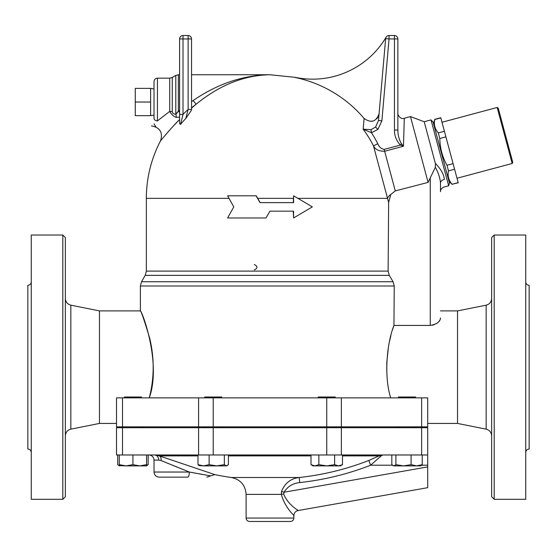 <?xml version="1.0" encoding="UTF-8"?>
<svg xmlns="http://www.w3.org/2000/svg" width="557" height="557" viewBox="0 0 557 557"><rect width="100%" height="100%" fill="white"/><g stroke="black" fill="none" stroke-linecap="round" stroke-linejoin="round"><path stroke-width="0.84" d="M512.774 162.428L498.216 108.079L497.171 107.473L512.175 163.473L512.774 162.428M441.993 122.261L497.171 107.473M154.024 88.981L150.62 88.382L135.274 88.382L135.274 115.661L150.62 115.661L150.62 102.022L135.274 102.022M150.62 88.382L150.62 102.022M154.024 118.188C154.024 125.381 154.024 125.381 154.024 118.188A3.412 2.694 0 0 0 157.436 120.89L157.436 78.147C155.368 78.356 154.226 79.491 154.024 81.559L154.024 118.188L154.024 115.062L150.62 115.661M157.436 78.147L169.711 78.147L169.711 111.4L157.436 120.89C155.577 128.507 155.577 128.507 157.436 120.89L157.422 120.946M433.541 123.64L434.732 119.525C433.694 124.587 434.885 129.043 438.317 132.907L439.814 138.505C439.974 148.03 442.362 156.949 446.993 165.276L448.489 170.874C447.452 175.935 448.643 180.391 452.075 184.256L458.216 182.787L440.782 117.729L434.69 119.365M434.732 119.525L440.824 117.889M438.317 132.907L444.409 131.278M452.075 184.256L458.167 182.626M448.489 170.874L454.582 169.237M446.993 165.276L453.085 163.647M439.814 138.505L445.913 136.869M449.429 182.933L433.095 121.997L431.014 119.908L448.663 185.787L449.429 182.933M141.45 397.858L141.45 397.002L124.399 397.002L124.399 397.858M221.728 397.858L221.728 397.002L204.684 397.002L204.684 397.858M318.221 427.699L318.221 426.843M335.272 397.858L335.272 397.002L318.221 397.002L318.221 397.858M415.55 397.858L415.55 397.002L398.499 397.002L398.499 397.858M146.561 465.241L148.134 464.67L146.561 465.889L139.744 465.889L146.561 464.67L146.561 465.889M142.571 465.889L126.105 465.889L132.921 464.67L139.744 465.889M117.708 454.978L117.708 464.67L119.282 465.826M119.282 465.889L119.282 464.67L126.105 465.889L118.801 465.61M227.326 465.61L226.379 465.889L228.419 464.67L228.419 454.978M216.736 465.889L224.346 464.67L226.379 465.889L203.563 465.889L209.126 464.67L216.736 465.889M199.086 465.61L197.993 464.67L203.563 465.889L199.086 465.61M342.492 464.67L340.383 465.889L338.559 465.889L342.492 464.67L342.492 454.978M310.994 464.67L314.928 465.889L313.104 465.889L310.994 464.67L310.994 454.978M326.743 465.889L334.618 464.67L338.559 465.889L314.928 465.889L318.869 464.67L326.743 465.889M391.815 454.978L391.815 464.67L393.848 465.889L392.908 465.61M395.888 464.67L403.498 465.889L393.848 465.889L395.888 464.67L395.888 454.978M416.671 465.889L422.241 464.67L420.667 465.889L403.498 465.889L411.101 464.67L416.671 465.889M119.282 454.978L119.282 464.67M132.921 454.978L132.921 464.67M146.561 454.978L146.561 464.67M209.126 454.978L209.126 464.67M197.993 454.978L197.993 464.67M224.346 454.978L224.346 464.67M334.618 454.978L334.618 464.67M318.869 454.978L318.869 464.67M422.241 454.978L422.241 464.67M411.101 454.978L411.101 464.67M148.134 454.978L148.134 464.67M341.357 397.858L116.517 397.858L116.517 426.843L427.699 426.843L427.699 397.858L341.357 397.858L341.357 426.843M249.515 521.477L290.434 521.477C292.509 521.275 293.643 520.141 293.845 518.066L246.103 518.066C246.305 520.141 247.44 521.275 249.515 521.477M296.916 509.634C302.82 512.99 288.136 506.174 283.701 493.982A5.117 0.411 -8.6 0 0 281.334 494.386C285.442 509.718 297.87 518.825 292.857 514.403M187.8 477.147L159.142 477.147L187.8 477.147A5.117 1.497 -90 0 0 189.296 472.03L195.201 473.13M199.517 473.923L202.456 474.46M154.024 472.03L154.024 460.096L158.745 460.096L161.07 460.548L189.296 472.03L210.205 475.803L189.296 472.03L154.024 472.03C154.331 475.135 156.037 476.841 159.142 477.147M164.768 462.08L161.057 460.542M177.697 467.372L172.635 465.311M169.07 463.856L166.654 462.86M161.07 460.548A5.117 3.697 -70.7 0 0 159.351 455.891L214.744 474.592L159.358 455.891M158.745 460.096A5.117 4.233 90 0 0 154.519 454.978L159.351 455.891L197.993 455.891M342.492 455.891L379.087 455.891L382.756 454.978L379.087 455.891L368.929 460.416M283.701 493.982L284.021 492.249C287.586 486.519 292.822 483.295 299.729 482.571A276.752 276.752 0 0 0 370.663 465.206L368.811 460.465A271.656 271.656 0 0 1 299.186 477.509C290.761 478.54 284.899 483.149 281.598 491.33L281.334 494.386L246.103 494.386L246.103 518.066M379.087 455.891A5.117 3.808 -120.3 0 1 381.134 455.891L382.756 454.978L380.939 456.113M392.351 465.206L370.663 465.206L381.134 455.891M380.487 456.601L379.916 457.186M293.845 518.066L293.845 515.587C294.04 512.886 295.447 511.208 298.072 510.546L427.699 487.688L427.699 454.978L116.517 454.978L116.517 427.699L122.505 427.699L122.505 454.978M281.341 492.792L281.598 491.33L284.014 492.256M299.729 482.571L299.186 477.509L231.461 477.509A272.819 272.819 0 0 1 214.744 474.592L206.821 477.147M427.699 454.978L427.699 427.699L122.505 427.699M397.858 426.843L397.858 427.699M260.175 202.623L256.255 195.799L227.611 195.799L233.773 206.884L227.611 217.968L265.981 217.968L269.978 211.152L293.588 211.152L293.588 217.968L312.338 206.884L293.588 195.799L293.588 202.623L260.042 202.623L256.067 195.799M293.588 195.799L293.267 202.623M293.267 211.152L293.588 217.968M269.978 211.152L265.981 217.968M440.448 318.479L440.483 317.984C440.211 321.758 436.799 324.244 430.255 325.427L393.945 325.427L394.245 286.006L393.082 281.745L389.28 275.36L388.125 271.099L388.633 202.47L390.826 194.414L395.282 190.898L428.103 182.404L435.344 167.246L435.393 163.493C440.984 169.161 443.964 174.494 444.34 179.486C443.985 189.457 443.985 189.457 444.34 179.486A4.846 3.767 -0 0 0 440.483 183.176C440.483 194.456 440.483 194.456 440.483 183.176C440.483 194.456 440.483 194.456 440.483 183.176C440.204 178.358 438.484 173.046 435.344 167.246M378.871 114.937L379.087 113.649C376.184 121.795 371.185 123.389 364.097 118.446L363.157 129.182A116.058 116.058 0 0 1 373.489 145.885L388.64 202.476M254.284 269.978C257.828 268.154 257.828 266.337 254.284 264.519M435.393 163.493L424.204 121.732L431.014 119.908M191.434 110.223L185.808 118.453A116.058 116.058 0 0 0 180.545 124.385L183.016 114.422A120.862 120.862 0 0 1 188.127 109.43L191.538 109.43L191.538 38.934L188.127 38.934L188.127 109.43L185.822 118.411M191.538 109.778L191.538 109.43M188.127 35.523A3.412 3.412 0 0 1 191.538 38.934A3.412 3.412 0 0 0 188.127 35.523L183.016 35.523L188.127 35.523L188.127 38.934L183.016 38.934L183.016 35.523A3.412 3.412 0 0 0 179.605 38.934L179.605 114.422L183.016 114.422L183.016 38.934L179.605 38.934A3.412 3.412 0 0 1 183.016 35.523M179.605 123.132L179.605 114.422L179.605 123.132L180.545 124.385M179.605 123.153L179.869 124.051M191.538 101.625L191.538 107.78L196.148 104.201C219.688 85.019 244.293 75.202 269.978 74.742C243.235 75.139 217.606 83.752 193.091 100.573L191.538 101.625M176.249 117.395L179.605 117.095L179.605 119.463L172.134 127.365M179.605 117.095L179.605 114.422L179.605 117.095M191.538 74.742L269.978 74.742C244.293 75.202 219.688 85.019 196.148 104.201L193.091 100.573C217.606 83.752 243.235 75.139 269.978 74.742L295.245 77.353A85.256 85.256 0 0 0 386.105 37.201M364.097 118.446A123.473 123.473 0 0 0 295.245 77.5L295.245 77.353M160.646 140.74L160.527 140.879A123.619 123.619 0 0 0 146.352 198.362L229.024 198.362M161.384 139.835L161.175 140.085C157.749 144.388 167.949 131.243 179.605 119.463M170.01 129.725L163.709 137.022M191.538 108.142L196.148 104.201M172.266 111.672A5.117 2.012 180 0 0 169.711 111.4C171.493 114.568 173.659 116.559 176.221 117.388A5.117 2.952 82.8 0 0 175.796 114.101C173.805 114.303 172.628 113.496 172.266 111.672L172.266 77.465L175.796 75.425L175.796 114.101L178.358 111.177L178.358 74.742L175.796 75.425M176.263 113.809L176.799 113.28M176.945 113.12L177.523 112.375M179.605 112.507A5.117 1.191 47.7 0 0 178.358 111.177L179.605 110.223M371.832 121.356L372.389 121.259M376.79 118.773L377.862 117.367M378.488 120.514L381.886 120.806L389.044 38.934L385.646 38.635L378.488 120.514L379.087 113.649L378.488 120.514L375.585 127.08L370.976 129.649L363.157 129.182L371.442 132.705L377.876 129.412L375.585 127.08M385.646 38.635A3.412 3.412 0 0 1 389.044 35.523L394.447 35.523A3.412 3.412 0 0 1 397.858 38.934L394.447 38.934L394.447 130.032L397.858 130.032L397.858 38.934A3.412 3.412 0 0 0 394.447 35.523L394.447 38.934L389.044 38.934L389.044 35.523A3.412 3.412 0 0 0 385.646 38.635M370.976 129.649L371.442 132.705A120.862 120.862 0 0 1 377.778 143.713L373.489 145.885C375.258 149.541 378.983 151.33 384.664 151.253L384.17 149.415C381.148 148.782 379.018 146.881 377.778 143.713M394.447 130.032C394.44 135.887 396.424 140.9 400.406 145.064L401.437 143.72C399.042 139.522 397.851 134.954 397.858 130.032M384.17 149.415L400.406 145.064L403.463 146.213L401.437 143.72L403.463 146.213L404.298 118.237C400.574 120.11 397.092 114.025 397.858 113.294M404.298 118.237L410.467 116.587L428.103 182.404M297.981 198.362L387.554 198.362A10.228 6.378 165 0 1 390.826 194.414M486.157 429.155L486.157 305.173L457.534 310.897L457.534 423.431L486.157 429.155C489.547 430.101 491.378 432.329 491.636 435.846M491.636 237.574L491.636 496.753L494.198 499.309L494.198 235.019L491.636 237.574M494.198 499.309L525.738 499.309L525.738 235.019L494.198 235.019M525.738 281.912C525.947 283.979 527.082 285.114 529.15 285.323L529.15 449.012C527.096 449.227 525.954 450.362 525.738 452.423M65.364 496.753L65.364 237.574L62.802 235.019L62.802 499.309L65.364 496.753M62.802 235.019L31.262 235.019L31.262 499.309L62.802 499.309M31.262 281.912C31.053 283.979 29.918 285.114 27.85 285.323L27.85 449.012C29.904 449.227 31.046 450.362 31.262 452.423M65.364 435.846C65.622 432.329 67.453 430.101 70.843 429.155L70.843 305.173C67.432 304.24 65.608 302.012 65.364 298.482M116.517 423.431L99.466 423.431L99.466 310.897L70.843 305.173M99.466 423.431L70.843 429.155M448.663 185.787L444.075 187.013C441.666 188.05 440.469 189.61 440.483 191.692L440.483 183.176M432.253 325.246L434.356 324.654M436.11 323.798L437.008 323.213M438.756 321.668L439.703 320.407M149.276 397.858C161.815 362.767 141.492 309.81 140.392 310.903C141.29 311.46 144.43 320.686 149.791 338.586C154.477 358.59 154.303 378.349 149.276 397.858M390.673 397.858C383.641 375.488 387.115 342.485 393.945 325.427L392.727 329.194M457.534 423.431L427.699 423.431M390.882 335.676L389.608 340.975M388.501 346.649L386.83 361.904L386.753 370.384M228.419 455.891L310.994 455.891M421.705 465.206L427.699 465.206M284.021 492.249L427.699 466.912M198.591 427.699L198.591 454.978M213.206 427.699L213.206 454.978M326.743 427.699L326.743 454.978M341.357 427.699L341.357 454.978M421.642 427.699L421.642 454.978M257.724 198.362L293.267 198.362M388.125 271.099L146.352 271.099L146.352 198.362M377.876 129.412L381.886 120.806M403.463 146.213L384.664 151.253L395.282 190.898M430.255 177.711L430.255 325.427M146.352 271.099L145.21 275.36L389.28 275.36M393.082 281.745L141.527 281.745L140.385 286.006L394.245 286.006M122.505 426.843L122.505 397.858M198.591 397.858L198.591 426.843M421.642 397.858L421.642 426.843M326.743 397.858L326.743 426.843M213.206 397.858L213.206 426.843M456.998 178.254L512.175 163.473M155.946 126.926L154.024 123.856M448.984 181.29L452.117 184.416M141.45 427.699L141.45 426.843M124.399 427.699L124.399 426.843M221.728 427.699L221.728 426.843M204.684 427.699L204.684 426.843M335.272 427.699L335.272 426.843M415.55 427.699L415.55 426.843M398.499 427.699L398.499 426.843M154.024 460.096C153.725 456.991 152.019 455.285 148.914 454.978M246.103 494.386C245.4 485.14 240.52 479.514 231.461 477.509M142.091 426.843L142.091 427.699M151.476 125.896C160.054 127.525 163.076 132.524 160.527 140.879M169.711 78.147L172.266 77.465M178.358 74.742L179.605 74.742M486.157 305.173C489.568 304.24 491.392 302.012 491.636 298.482M424.204 121.732L410.467 116.587M140.385 286.006L140.385 310.897L99.466 310.897M457.534 310.897L440.483 310.897M145.21 275.36L141.527 281.745"/></g></svg>
